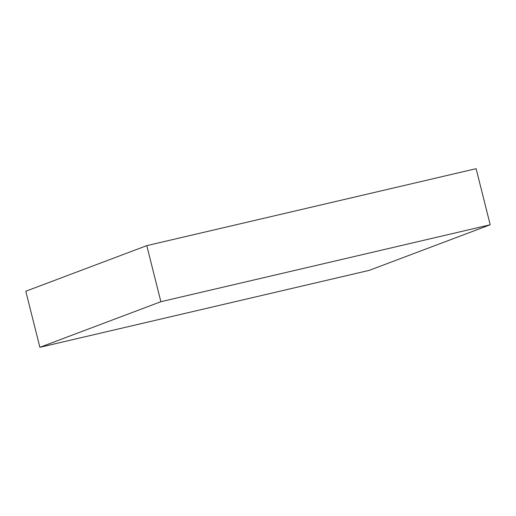 <?xml version="1.0" encoding="UTF-8"?>
<svg xmlns="http://www.w3.org/2000/svg" width="516" height="516" viewBox="0 0 516 516"><rect width="100%" height="100%" fill="white"/><g stroke="black" fill="none" stroke-linecap="round" stroke-linejoin="round"><path stroke-width="0.77" d="M25.8 291.23L39.887 347.313L369.211 270.365L490.2 224.77L160.876 301.712L39.887 347.313L25.8 291.23L146.789 245.635L160.876 301.712L146.789 245.635L476.113 168.687L490.2 224.77L476.113 168.687L146.789 245.635L25.8 291.23M39.887 347.313L160.876 301.712L490.2 224.77L369.211 270.365L39.887 347.313"/></g></svg>
